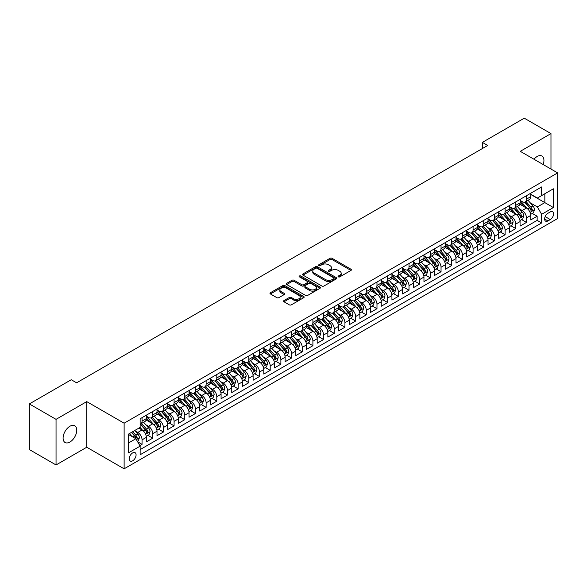 <?xml version="1.0" encoding="UTF-8"?>
<svg xmlns="http://www.w3.org/2000/svg" width="587" height="587" viewBox="0 0 587 587"><rect width="100%" height="100%" fill="white"/><g stroke="black" fill="none" stroke-linecap="round" stroke-linejoin="round"><path stroke-width="0.88" d="M338.354 276.859A1.035 0.602 0 0 0 339.822 276.859L350.953 270.431A1.482 0.858 0 0 0 351.393 269.822A1.482 0.858 0 0 0 350.953 269.22L332.088 258.324A1.482 0.858 0 0 0 329.989 258.324L318.858 264.752A1.035 0.602 0 0 0 318.55 265.177A1.035 0.602 0 0 0 318.858 265.603A1.035 0.602 0 0 0 320.326 265.603L321.764 264.766A4.74 2.737 0 0 1 328.471 264.766L330.048 265.676A4.74 2.737 0 0 1 331.435 267.613A4.74 2.737 0 0 1 330.048 269.55L328.603 270.38A1.035 0.602 0 0 0 328.302 270.805A1.035 0.602 0 0 0 328.603 271.231A1.035 0.602 0 0 0 330.07 271.231L331.516 270.394A4.74 2.737 0 0 1 338.222 270.394L339.792 271.304A4.74 2.737 0 0 1 341.179 273.241A4.74 2.737 0 0 1 339.792 275.178L338.354 276.007A1.035 0.602 0 0 0 338.046 276.433A1.035 0.602 0 0 0 338.354 276.859L338.354 276.007M69.926 442.026A9.663 5.577 120 0 0 76.244 433.514A9.663 5.577 120 0 0 74.762 425.766A9.663 5.577 120 0 0 69.926 426.25A9.663 5.577 120 0 0 63.616 434.762A9.663 5.577 120 0 0 65.091 442.51A9.663 5.577 120 0 0 69.926 442.026M543.166 164.536A9.663 5.577 120 0 0 541.926 156.054A9.663 5.577 120 0 0 537.098 156.531A9.663 5.577 120 0 0 533.957 159.216M132.662 460.802A4.835 2.788 120 0 0 135.817 456.547A4.835 2.788 120 0 0 135.076 452.672A4.835 2.788 120 0 0 132.662 452.907A4.835 2.788 120 0 0 129.507 457.17A4.835 2.788 120 0 0 130.248 461.044A4.835 2.788 120 0 0 132.662 460.802M283.983 300.566A1.482 0.858 0 0 0 283.543 301.168A1.482 0.858 0 0 0 283.983 301.777L289.274 304.829A1.482 0.858 0 0 0 291.372 304.829L303.736 297.69A1.482 0.858 0 0 0 304.169 297.081A1.482 0.858 0 0 0 303.736 296.479L284.871 285.583A1.482 0.858 0 0 0 282.773 285.583L270.409 292.73A1.482 0.858 0 0 0 269.976 293.331A1.482 0.858 0 0 0 270.409 293.94L276.8 297.631A1.482 0.858 0 0 0 278.898 297.631L284.189 294.571A1.482 0.858 0 0 0 284.622 293.97A1.482 0.858 0 0 0 284.189 293.361L281.019 291.534A3.962 2.289 0 0 1 279.86 289.912A3.962 2.289 0 0 1 282.303 287.799A3.962 2.289 0 0 1 286.625 288.29L299.047 295.466A3.962 2.289 0 0 1 300.206 297.081A3.962 2.289 0 0 1 297.763 299.201A3.962 2.289 0 0 1 293.441 298.702L291.372 297.506A1.482 0.858 0 0 0 289.274 297.506L283.983 300.566L283.983 301.777L289.274 298.739L289.274 297.506M86.744 401.618L56.044 419.345L29.35 403.929L29.35 449.554L56.044 464.963L86.744 447.235L124.121 468.815L124.121 423.198L86.744 401.618L86.744 447.235M550.973 169.041L550.973 133.594L520.28 151.321L557.65 172.901L124.121 423.198M550.973 133.594L524.279 118.185L482.367 142.384L482.367 148.548M29.35 403.929L71.262 379.73L76.604 382.812L487.709 145.466L482.367 142.384M321.867 286.008A1.482 0.858 0 0 0 323.965 286.008L336.336 278.869A1.482 0.858 0 0 0 336.769 278.267A1.482 0.858 0 0 0 336.336 277.658L317.464 266.769A1.482 0.858 0 0 0 315.373 266.769L303.002 273.909A1.482 0.858 0 0 0 302.569 274.511A1.482 0.858 0 0 0 303.002 275.12L321.867 286.008M299.803 277.079A1.035 0.602 0 0 1 300.852 277.225L320.018 288.29L307.669 295.422A1.482 0.858 0 0 1 305.57 295.422L286.705 284.526L286.705 283.316A1.482 0.858 0 0 0 286.273 283.925A1.482 0.858 0 0 0 286.705 284.526M286.705 283.316L291.996 280.263A1.482 0.858 0 0 1 294.094 280.263L301.747 284.68A1.482 0.858 0 0 0 303.839 284.68L307.353 282.648A1.482 0.858 0 0 0 307.786 282.046A1.482 0.858 0 0 0 307.353 281.437L299.385 276.844A1.035 0.602 0 0 1 299.084 276.418A1.035 0.602 0 0 1 299.722 275.868A1.035 0.602 0 0 1 300.852 275.993L320.032 287.065A1.482 0.858 0 0 1 320.473 287.674A1.482 0.858 0 0 1 320.032 288.276L320.032 287.065M139.845 445.621L142.054 444.344L137.629 441.784M135.105 430.895L137.784 432.443A6.039 3.485 60 0 1 142.054 439.839L146.332 437.374L146.332 441.879L152.737 438.173L147.88 435.371M145.781 424.731L148.467 426.279A6.039 3.485 60 0 1 152.737 433.676L157.008 431.21L157.008 435.708L163.413 432.01L158.556 429.207M156.465 418.568L159.143 420.116A6.039 3.485 60 0 1 163.413 427.512L167.684 425.047L167.684 429.545L174.09 425.846L169.232 423.044M167.141 412.397L169.819 413.945A6.039 3.485 60 0 1 174.09 421.349L178.36 418.883L178.36 423.381L184.773 419.683L179.908 416.873M177.817 406.233L180.495 407.782A6.039 3.485 60 0 1 184.773 415.178L189.043 412.712L189.043 417.218L195.449 413.519L190.592 410.709M188.493 400.07L191.179 401.618A6.039 3.485 60 0 1 195.449 409.014L199.719 406.549L199.719 411.054L206.125 407.349L201.268 404.546M199.176 393.906L201.855 395.455A6.039 3.485 60 0 1 206.125 402.851L210.395 400.385L210.395 404.883L216.801 401.185L211.944 398.382M209.852 387.743L212.531 389.291A6.039 3.485 60 0 1 216.801 396.687L221.079 394.222L221.079 398.72L227.485 395.022L222.627 392.219M220.529 381.572L223.214 383.12A6.039 3.485 60 0 1 227.485 390.524L231.755 388.058L231.755 392.556L238.161 388.858L233.303 386.055M231.212 375.409L233.89 376.957A6.039 3.485 60 0 1 238.161 384.353L242.431 381.888L242.431 386.393L248.837 382.695L243.979 379.884M241.888 369.245L244.566 370.793A6.039 3.485 60 0 1 248.837 378.189L253.107 375.724L253.107 380.229L259.52 376.524L254.655 373.721M252.564 363.082L255.242 364.63A6.039 3.485 60 0 1 259.52 372.026L263.79 369.561L263.79 374.058L270.196 370.36L265.339 367.557M263.24 356.918L265.926 358.466A6.039 3.485 60 0 1 270.196 365.862L274.467 363.397L274.467 367.895L280.872 364.197L276.015 361.394M273.924 350.747L276.602 352.295A6.039 3.485 60 0 1 280.872 359.699L285.143 357.234L285.143 361.731L291.548 358.033L286.691 355.23M284.6 344.584L287.278 346.132A6.039 3.485 60 0 1 291.548 353.528L295.826 351.063L295.826 355.568L302.232 351.87L297.374 349.06M295.276 338.42L297.961 339.968A6.039 3.485 60 0 1 302.232 347.365L306.502 344.899L306.502 349.404L312.908 345.699L308.05 342.896M305.952 332.257L308.637 333.805A6.039 3.485 60 0 1 312.908 341.201L317.178 338.736L317.178 343.234L323.584 339.535L318.726 336.733M316.635 326.093L319.313 327.641A6.039 3.485 60 0 1 323.584 335.038L327.854 332.572L327.854 337.07L334.267 333.372L329.402 330.569M327.311 319.922L329.989 321.471A6.039 3.485 60 0 1 334.267 328.874L338.538 326.409L338.538 330.907L344.943 327.208L340.086 324.406M337.987 313.759L340.673 315.307A6.039 3.485 60 0 1 344.943 322.703L349.214 320.238L349.214 324.743L355.619 321.045L350.762 318.235M348.671 307.595L351.349 309.144A6.039 3.485 60 0 1 355.619 316.54L359.89 314.074L359.89 318.58L366.295 314.874L361.438 312.071M359.347 301.432L362.025 302.98A6.039 3.485 60 0 1 366.295 310.376L370.566 307.911L370.566 312.409L376.979 308.711L372.114 305.908M370.023 295.268L372.708 296.817A6.039 3.485 60 0 1 376.979 304.213L381.249 301.747L381.249 306.245L387.655 302.547L382.797 299.744M380.699 289.098L383.384 290.646A6.039 3.485 60 0 1 387.655 298.049L391.925 295.584L391.925 300.082L398.331 296.384L393.473 293.581M391.382 282.934L394.06 284.482A6.039 3.485 60 0 1 398.331 291.878L402.601 289.413L402.601 293.918L409.007 290.22L404.149 287.41M402.058 276.77L404.737 278.319A6.039 3.485 60 0 1 409.007 285.715L413.285 283.25L413.285 287.755L419.69 284.049L414.833 281.246M412.734 270.607L415.42 272.155A6.039 3.485 60 0 1 419.69 279.551L423.961 277.086L423.961 281.584L430.366 277.886L425.509 275.083M423.418 264.443L426.096 265.992A6.039 3.485 60 0 1 430.366 273.388L434.637 270.923L434.637 275.42L441.042 271.722L436.185 268.919M434.094 258.273L436.772 259.821A6.039 3.485 60 0 1 441.042 267.224L445.313 264.759L445.313 269.257L451.726 265.559L446.861 262.756M444.77 252.109L447.455 253.657A6.039 3.485 60 0 1 451.726 261.054L455.996 258.588L455.996 263.093L462.402 259.395L457.544 256.585M455.446 245.946L458.131 247.494A6.039 3.485 60 0 1 462.402 254.89L466.672 252.425L466.672 256.93L473.078 253.224L468.221 250.422M466.129 239.782L468.808 241.33A6.039 3.485 60 0 1 473.078 248.727L477.348 246.261L477.348 250.759L483.754 247.061L478.897 244.258M476.805 233.619L479.484 235.167A6.039 3.485 60 0 1 483.754 242.563L488.032 240.098L488.032 244.596L494.437 240.897L489.58 238.095M487.481 227.448L490.167 228.996A6.039 3.485 60 0 1 494.437 236.4L498.708 233.934L498.708 238.432L505.113 234.734L500.256 231.931M498.165 221.284L500.843 222.833A6.039 3.485 60 0 1 505.113 230.229L509.384 227.763L509.384 232.269L515.79 228.57L510.932 225.76M508.841 215.121L511.519 216.669A6.039 3.485 60 0 1 515.79 224.065L520.06 221.6L520.06 226.105L526.473 222.4L526.473 217.902A6.039 3.485 -120 0 0 522.195 210.506L519.517 208.957M521.608 219.597L526.473 222.4M146.332 437.374A6.039 3.485 -120 0 0 142.054 429.978L138.855 428.128M157.008 431.21A6.039 3.485 -120 0 0 152.737 423.814L146.134 419.998M167.684 425.047A6.039 3.485 -120 0 0 163.413 417.651L156.81 413.835M178.36 418.883A6.039 3.485 -120 0 0 174.09 411.48L167.486 407.672M189.043 412.712A6.039 3.485 -120 0 0 184.773 405.316L178.169 401.508M199.719 406.549A6.039 3.485 -120 0 0 195.449 399.153L188.845 395.337M210.395 400.385A6.039 3.485 -120 0 0 206.125 392.989L199.521 389.174M221.079 394.222A6.039 3.485 -120 0 0 216.801 386.826L210.197 383.01M231.755 388.058A6.039 3.485 -120 0 0 227.485 380.655L220.881 376.847M242.431 381.888A6.039 3.485 -120 0 0 238.161 374.491L231.557 370.683M253.107 375.724A6.039 3.485 -120 0 0 248.837 368.328L242.233 364.512M263.79 369.561A6.039 3.485 -120 0 0 259.52 362.164L252.916 358.349M274.467 363.397A6.039 3.485 -120 0 0 270.196 356.001L263.592 352.185M285.143 357.234A6.039 3.485 -120 0 0 280.872 349.83L274.268 346.022M295.826 351.063A6.039 3.485 -120 0 0 291.548 343.666L284.944 339.858M306.502 344.899A6.039 3.485 -120 0 0 302.232 337.503L295.628 333.687M317.178 338.736A6.039 3.485 -120 0 0 312.908 331.339L306.304 327.524M327.854 332.572A6.039 3.485 -120 0 0 323.584 325.176L316.98 321.36M338.538 326.409A6.039 3.485 -120 0 0 334.267 319.005L327.663 315.197M349.214 320.238A6.039 3.485 -120 0 0 344.943 312.842L338.339 309.033M359.89 314.074A6.039 3.485 -120 0 0 355.619 306.678L349.016 302.863M370.566 307.911A6.039 3.485 -120 0 0 366.295 300.515L359.692 296.699M381.249 301.747A6.039 3.485 -120 0 0 376.979 294.351L370.375 290.536M391.925 295.584A6.039 3.485 -120 0 0 387.655 288.18L381.051 284.372M402.601 289.413A6.039 3.485 -120 0 0 398.331 282.017L391.727 278.209M413.285 283.25A6.039 3.485 -120 0 0 409.007 275.853L402.411 272.038M423.961 277.086A6.039 3.485 -120 0 0 419.69 269.69L413.087 265.874M434.637 270.923A6.039 3.485 -120 0 0 430.366 263.526L423.763 259.711M445.313 264.759A6.039 3.485 -120 0 0 441.042 257.355L434.439 253.547M455.996 258.588A6.039 3.485 -120 0 0 451.726 251.192L445.122 247.384M466.672 252.425A6.039 3.485 -120 0 0 462.402 245.028L455.798 241.213M477.348 246.261A6.039 3.485 -120 0 0 473.078 238.865L466.474 235.049M488.032 240.098A6.039 3.485 -120 0 0 483.754 232.701L477.15 228.886M498.708 233.934A6.039 3.485 -120 0 0 494.437 226.531L487.834 222.722M509.384 227.763A6.039 3.485 -120 0 0 505.113 220.367L498.51 216.559M520.06 221.6A6.039 3.485 -120 0 0 515.79 214.204L509.186 210.388M550.283 211.922L547.935 213.279A4.681 2.7 120 0 0 544.875 217.403A4.681 2.7 120 0 0 545.594 221.152A4.681 2.7 120 0 0 547.935 220.925L550.283 219.567A4.681 2.7 120 0 0 553.343 215.444A4.681 2.7 120 0 0 552.624 211.687A4.681 2.7 120 0 0 550.283 211.922M124.121 468.815L557.65 218.518L557.65 172.901M128.392 443.046L135.861 438.731L140.139 446.127L140.139 454.764L541.632 222.957L541.632 214.328L537.362 206.932L530.193 202.794M140.139 446.127L128.392 452.907L128.392 434.167L140.139 427.387L140.139 418.758L541.632 186.952L541.632 195.588L553.38 188.801L553.38 207.549L541.632 214.328M146.332 416.168L148.467 417.401A6.039 3.485 60 0 0 151.483 417.702L155.753 415.236A6.039 3.485 -120 0 0 157.008 412.47L157.008 409.014M157.008 410.005L159.143 411.238A6.039 3.485 60 0 0 162.166 411.531L166.437 409.066A6.039 3.485 -120 0 0 167.684 406.307L167.684 402.851M167.684 403.834L169.819 405.067A6.039 3.485 60 0 0 172.842 405.368L177.113 402.902A6.039 3.485 -120 0 0 178.36 400.136L178.36 396.687M178.36 397.67L180.495 398.903A6.039 3.485 60 0 0 183.518 399.204L187.789 396.739A6.039 3.485 -120 0 0 189.043 393.972L189.043 390.524M189.043 391.507L191.179 392.74A6.039 3.485 60 0 0 194.194 393.041L198.465 390.575A6.039 3.485 -120 0 0 199.719 387.809L199.719 384.353M199.719 385.343L201.855 386.576A6.039 3.485 60 0 0 204.878 386.877L209.148 384.412A6.039 3.485 -120 0 0 210.395 381.645L210.395 378.189M210.395 379.18L212.531 380.413A6.039 3.485 60 0 0 215.554 380.706L219.824 378.241A6.039 3.485 -120 0 0 221.079 375.482L221.079 372.026M221.079 373.009L223.214 374.242A6.039 3.485 60 0 0 226.23 374.543L230.5 372.077A6.039 3.485 -120 0 0 231.755 369.311L231.755 365.862M231.755 366.846L233.89 368.078A6.039 3.485 60 0 0 236.913 368.379L241.184 365.914A6.039 3.485 -120 0 0 242.431 363.148L242.431 359.699M242.431 360.682L244.566 361.915A6.039 3.485 60 0 0 247.589 362.216L251.86 359.75A6.039 3.485 -120 0 0 253.107 356.984L253.107 353.528M253.107 354.519L255.242 355.751A6.039 3.485 60 0 0 258.265 356.052L262.536 353.587A6.039 3.485 -120 0 0 263.79 350.821L263.79 347.365M263.79 348.355L265.926 349.588A6.039 3.485 60 0 0 268.941 349.881L273.212 347.416A6.039 3.485 -120 0 0 274.467 344.657L274.467 341.201M274.467 342.184L276.602 343.417A6.039 3.485 60 0 0 279.625 343.718L283.895 341.252A6.039 3.485 -120 0 0 285.143 338.486L285.143 335.038M285.143 336.021L287.278 337.254A6.039 3.485 60 0 0 290.301 337.554L294.571 335.089A6.039 3.485 -120 0 0 295.826 332.323L295.826 328.874M295.826 329.857L297.961 331.09A6.039 3.485 60 0 0 300.977 331.391L305.247 328.925A6.039 3.485 -120 0 0 306.502 326.159L306.502 322.703M306.502 323.694L308.637 324.927A6.039 3.485 60 0 0 311.653 325.227L315.931 322.762A6.039 3.485 -120 0 0 317.178 319.996L317.178 316.54M317.178 317.53L319.313 318.763A6.039 3.485 60 0 0 322.336 319.057L326.607 316.591A6.039 3.485 -120 0 0 327.854 313.832L327.854 310.376M327.854 311.359L329.989 312.6A6.039 3.485 60 0 0 333.012 312.893L337.283 310.428A6.039 3.485 -120 0 0 338.538 307.661L338.538 304.213M338.538 305.196L340.673 306.429A6.039 3.485 60 0 0 343.688 306.73L347.959 304.264A6.039 3.485 -120 0 0 349.214 301.498L349.214 298.049M349.214 299.032L351.349 300.265A6.039 3.485 60 0 0 354.372 300.566L358.642 298.101A6.039 3.485 -120 0 0 359.89 295.334L359.89 291.878M359.89 292.869L362.025 294.102A6.039 3.485 60 0 0 365.048 294.403L369.318 291.937A6.039 3.485 -120 0 0 370.566 289.171L370.566 285.715M370.566 286.705L372.708 287.938A6.039 3.485 60 0 0 375.724 288.232L379.994 285.766A6.039 3.485 -120 0 0 381.249 283.007L381.249 279.551M381.249 280.535L383.384 281.775A6.039 3.485 60 0 0 386.4 282.068L390.678 279.603A6.039 3.485 -120 0 0 391.925 276.837L391.925 273.388M391.925 274.371L394.06 275.604A6.039 3.485 60 0 0 397.083 275.905L401.354 273.439A6.039 3.485 -120 0 0 402.601 270.673L402.601 267.224M402.601 268.208L404.737 269.44A6.039 3.485 60 0 0 407.76 269.741L412.03 267.276A6.039 3.485 -120 0 0 413.285 264.51L413.285 261.054M413.285 262.044L415.42 263.277A6.039 3.485 60 0 0 418.436 263.578L422.706 261.112A6.039 3.485 -120 0 0 423.961 258.346L423.961 254.89M423.961 255.881L426.096 257.113A6.039 3.485 60 0 0 429.119 257.407L433.389 254.941A6.039 3.485 -120 0 0 434.637 252.183L434.637 248.727M434.637 249.71L436.772 250.95A6.039 3.485 60 0 0 439.795 251.243L444.066 248.778A6.039 3.485 -120 0 0 445.313 246.012L445.313 242.563M445.313 243.546L447.455 244.779A6.039 3.485 60 0 0 450.471 245.08L454.742 242.614A6.039 3.485 -120 0 0 455.996 239.848L455.996 236.4M455.996 237.383L458.131 238.615A6.039 3.485 60 0 0 461.147 238.916L465.425 236.451A6.039 3.485 -120 0 0 466.672 233.685L466.672 230.229M466.672 231.219L468.808 232.452A6.039 3.485 60 0 0 471.831 232.753L476.101 230.287A6.039 3.485 -120 0 0 477.348 227.521L477.348 224.065M477.348 225.056L479.484 226.288A6.039 3.485 60 0 0 482.507 226.582L486.777 224.117A6.039 3.485 -120 0 0 488.032 221.358L488.032 217.902M488.032 218.885L490.167 220.125A6.039 3.485 60 0 0 493.183 220.418L497.453 217.953A6.039 3.485 -120 0 0 498.708 215.187L498.708 211.738M498.708 212.721L500.843 213.954A6.039 3.485 60 0 0 503.866 214.255L508.137 211.79A6.039 3.485 -120 0 0 509.384 209.023L509.384 205.575M509.384 206.558L511.519 207.791A6.039 3.485 60 0 0 514.542 208.092L518.813 205.626A6.039 3.485 -120 0 0 520.06 202.86L520.06 199.404M140.139 449.583L537.149 220.367L537.149 216.236L530.743 219.934L530.743 215.436A6.039 3.485 -120 0 0 526.473 208.04L519.869 204.225M520.06 200.394L522.195 201.627A6.039 3.485 -120 0 0 525.218 201.928A6.039 3.485 -120 0 0 526.473 199.162L526.473 195.706M525.218 201.928L529.489 199.463A6.039 3.485 -120 0 0 530.743 196.696L530.743 193.24M142.054 417.643L142.054 421.099A6.039 3.485 60 0 1 140.807 423.865A6.039 3.485 60 0 1 140.139 424.108M140.807 423.865L145.077 421.4A6.039 3.485 -120 0 0 146.332 418.634L146.332 415.178M152.737 411.48L152.737 414.936A6.039 3.485 60 0 1 151.483 417.702M163.413 405.316L163.413 408.772A6.039 3.485 60 0 1 162.166 411.531M174.09 399.153L174.09 402.601A6.039 3.485 60 0 1 172.842 405.368M184.773 392.989L184.773 396.438A6.039 3.485 60 0 1 183.518 399.204M195.449 386.818L195.449 390.274A6.039 3.485 60 0 1 194.194 393.041M206.125 380.655L206.125 384.111A6.039 3.485 60 0 1 204.878 386.877M216.801 374.491L216.801 377.947A6.039 3.485 60 0 1 215.554 380.706M227.485 368.328L227.485 371.776A6.039 3.485 60 0 1 226.23 374.543M238.161 362.164L238.161 365.613A6.039 3.485 60 0 1 236.913 368.379M248.837 355.993L248.837 359.449A6.039 3.485 60 0 1 247.589 362.216M259.52 349.83L259.52 353.286A6.039 3.485 60 0 1 258.265 356.052M270.196 343.666L270.196 347.122A6.039 3.485 60 0 1 268.941 349.881M280.872 337.503L280.872 340.952A6.039 3.485 60 0 1 279.625 343.718M291.548 331.339L291.548 334.788A6.039 3.485 60 0 1 290.301 337.554M302.232 325.169L302.232 328.625A6.039 3.485 60 0 1 300.977 331.391M312.908 319.005L312.908 322.461A6.039 3.485 60 0 1 311.653 325.227M323.584 312.842L323.584 316.298A6.039 3.485 60 0 1 322.336 319.057M334.267 306.678L334.267 310.127A6.039 3.485 60 0 1 333.012 312.893M344.943 300.515L344.943 303.963A6.039 3.485 60 0 1 343.688 306.73M355.619 294.344L355.619 297.8A6.039 3.485 60 0 1 354.372 300.566M366.295 288.18L366.295 291.636A6.039 3.485 60 0 1 365.048 294.403M376.979 282.017L376.979 285.473A6.039 3.485 60 0 1 375.724 288.232M387.655 275.853L387.655 279.302A6.039 3.485 60 0 1 386.4 282.068M398.331 269.69L398.331 273.138A6.039 3.485 60 0 1 397.083 275.905M409.007 263.519L409.007 266.975A6.039 3.485 60 0 1 407.76 269.741M419.69 257.355L419.69 260.811A6.039 3.485 60 0 1 418.436 263.578M430.366 251.192L430.366 254.648A6.039 3.485 60 0 1 429.119 257.407M441.042 245.028L441.042 248.477A6.039 3.485 60 0 1 439.795 251.243M451.726 238.865L451.726 242.314A6.039 3.485 60 0 1 450.471 245.08M462.402 232.701L462.402 236.15A6.039 3.485 60 0 1 461.147 238.916M473.078 226.531L473.078 229.987A6.039 3.485 60 0 1 471.831 232.753M483.754 220.367L483.754 223.823A6.039 3.485 60 0 1 482.507 226.582M494.437 214.204L494.437 217.652A6.039 3.485 60 0 1 493.183 220.418M505.113 208.04L505.113 211.489A6.039 3.485 60 0 1 503.866 214.255M515.79 201.877L515.79 205.325A6.039 3.485 60 0 1 514.542 208.092M515.79 224.065L515.79 228.57M505.113 230.229L505.113 234.734M494.437 236.4L494.437 240.897M483.754 242.563L483.754 247.061M473.078 248.727L473.078 253.224M462.402 254.89L462.402 259.395M451.726 261.054L451.726 265.559M441.042 267.224L441.042 271.722M430.366 273.388L430.366 277.886M419.69 279.551L419.69 284.049M409.007 285.715L409.007 290.22M398.331 291.878L398.331 296.384M387.655 298.049L387.655 302.547M376.979 304.213L376.979 308.711M366.295 310.376L366.295 314.874M355.619 316.54L355.619 321.045M344.943 322.703L344.943 327.208M334.267 328.874L334.267 333.372M323.584 335.038L323.584 339.535M312.908 341.201L312.908 345.699M302.232 347.365L302.232 351.87M291.548 353.528L291.548 358.033M280.872 359.699L280.872 364.197M270.196 365.862L270.196 370.36M259.52 372.026L259.52 376.524M248.837 378.189L248.837 382.695M238.161 384.353L238.161 388.858M227.485 390.524L227.485 395.022M216.801 396.687L216.801 401.185M206.125 402.851L206.125 407.349M195.449 409.014L195.449 413.519M184.773 415.178L184.773 419.683M174.09 421.349L174.09 425.846M163.413 427.512L163.413 432.01M152.737 433.676L152.737 438.173M142.054 439.839L142.054 444.344M135.861 438.731L128.392 434.417M537.362 206.932L544.839 202.61L544.839 193.732L553.38 188.801M530.743 194.473L553.38 207.549M530.743 194.231L537.362 198.054L541.632 195.588M56.044 419.345L56.044 464.963M532.292 213.433L537.149 216.236M537.149 220.367L541.632 222.957M338.765 277.005L339.792 276.411A4.74 2.737 0 0 0 341.179 274.474L341.179 273.241M331.435 267.613L331.435 268.846A4.74 2.737 0 0 1 330.048 270.783L329.021 271.377M350.953 269.22L350.953 270.431L332.088 259.557A1.482 0.858 0 0 0 329.989 259.557L319.269 265.75M336.314 278.884L317.464 268.002A1.482 0.858 0 0 0 315.373 268.002L303.024 275.127M333.717 278.686A1.035 0.602 0 0 0 334.018 278.267A1.035 0.602 0 0 0 333.717 277.842L317.156 268.281A1.035 0.602 0 0 0 315.689 268.281L314.162 269.154A4.74 2.737 0 0 0 312.776 271.091A4.74 2.737 0 0 0 314.162 273.028L325.484 279.566A4.74 2.737 0 0 0 332.191 279.566L333.717 278.686L333.717 279.918A1.035 0.602 0 0 0 334.018 279.5L334.018 278.267M312.776 271.091L312.776 272.324A4.74 2.737 0 0 0 314.162 274.261L314.162 273.028M333.717 279.918L332.191 280.799A4.74 2.737 0 0 1 325.484 280.799L314.162 274.261M286.727 284.541L291.996 281.496L291.996 280.263M307.786 282.046L307.786 283.279A1.482 0.858 0 0 1 307.353 283.881L303.839 285.913A1.482 0.858 0 0 1 301.747 285.913L294.094 281.496A1.482 0.858 0 0 0 291.996 281.496M309.687 289.259A3.962 2.289 0 0 0 314.008 289.758A3.962 2.289 0 0 0 316.452 287.645A3.962 2.289 0 0 0 315.292 286.023L310.919 283.499A1.482 0.858 0 0 0 308.821 283.499L305.306 285.524A1.482 0.858 0 0 0 304.873 286.133A1.482 0.858 0 0 0 305.306 286.735L309.687 289.259L309.687 290.492A3.962 2.289 0 0 0 314.008 290.991A3.962 2.289 0 0 0 316.452 288.877L316.452 287.645M304.873 286.133L304.873 287.366A1.482 0.858 0 0 0 305.306 287.968L305.306 286.735M309.687 290.492L305.306 287.968M300.206 297.081L300.206 298.313A3.962 2.289 0 0 1 297.763 300.434A3.962 2.289 0 0 1 293.441 299.935L291.372 298.739A1.482 0.858 0 0 0 289.274 298.739M279.86 289.912L279.86 291.145A3.962 2.289 0 0 0 281.019 292.766L281.019 291.534M284.167 294.586L281.019 292.766M303.714 297.697L284.871 286.816A1.482 0.858 0 0 0 282.773 286.816L270.424 293.948L270.409 292.73M530.648 214.38L533.414 212.787L534.478 209.706A3.999 2.311 -120 0 0 532.923 205.942L528.043 200.299M527.06 208.429L521.278 201.73A11.549 6.67 -120 0 0 520.06 200.46M523.89 206.551L520.654 202.801A9.59 5.54 -120 0 0 520.06 202.155M524.675 202.141L529.606 207.857A3.999 2.311 60 0 1 531.037 210.616C531.639 211.415 532.064 211.173 532.321 209.875A3.999 2.311 -120 0 0 530.89 207.116L526.011 201.466M524.961 202.053L530.266 208.187A2.04 1.174 60 0 1 530.78 208.987L532.321 209.875M531.037 210.616L531.33 211.085M519.972 220.543L522.731 218.951L523.802 215.869A3.999 2.311 -120 0 0 522.239 212.112L517.36 206.463M516.384 214.593L510.602 207.893A11.549 6.67 -120 0 0 509.384 206.624M513.214 212.714L509.978 208.965A9.59 5.54 -120 0 0 509.384 208.326M513.999 208.304L518.93 214.02A3.999 2.311 60 0 1 520.361 216.779C520.962 217.586 521.388 217.337 521.638 216.038A3.999 2.311 -120 0 0 520.214 213.279L515.335 207.629M514.285 208.216L519.59 214.35A2.04 1.174 60 0 1 520.104 215.15L521.638 216.038M520.361 216.779L520.647 217.256M509.296 226.707L512.055 225.115L513.119 222.033A3.999 2.311 -120 0 0 511.563 218.276L506.684 212.626M505.708 220.756L499.919 214.057A11.549 6.67 -120 0 0 498.708 212.787M502.531 218.878L499.295 215.136A9.59 5.54 -120 0 0 498.708 214.49M503.316 214.475L508.254 220.184A3.999 2.311 60 0 1 509.677 222.943C510.279 223.75 510.712 223.5 510.961 222.202A3.999 2.311 -120 0 0 509.538 219.45L504.659 213.8M503.609 214.38L508.914 220.521A2.04 1.174 60 0 1 509.428 221.314L510.961 222.202M509.677 222.943L509.971 223.42M498.62 232.87L501.379 231.278L502.443 228.196A3.999 2.311 -120 0 0 500.887 224.439L496.008 218.79M495.032 226.927L489.242 220.228A11.549 6.67 -120 0 0 488.032 218.951M491.855 225.041L488.619 221.299A9.59 5.54 -120 0 0 488.032 220.653M492.64 220.639L497.578 226.355A3.999 2.311 60 0 1 499.001 229.106C499.603 229.913 500.029 229.664 500.285 228.365A3.999 2.311 -120 0 0 498.855 225.613L493.975 219.964M492.933 220.543L498.231 226.685A2.04 1.174 60 0 1 498.745 227.485L500.285 228.365M499.001 229.106L499.295 229.583M487.936 239.041L490.695 237.449L491.767 234.36A3.999 2.311 -120 0 0 490.204 230.603L485.332 224.953M484.348 233.09L478.566 226.391A11.549 6.67 -120 0 0 477.348 225.122M481.179 231.212L477.943 227.463A9.59 5.54 -120 0 0 477.348 226.817M481.964 226.802L486.894 232.518A3.999 2.311 60 0 1 488.325 235.27C488.927 236.077 489.353 235.835 489.602 234.536A3.999 2.311 -120 0 0 488.179 231.777L483.299 226.127M482.25 226.707L487.555 232.848A2.04 1.174 60 0 1 488.068 233.648L489.602 234.536M488.325 235.27L488.611 235.747M477.26 245.205L480.019 243.612L481.091 240.531A3.999 2.311 -120 0 0 479.528 236.766L474.648 231.124M473.672 239.254L467.883 232.555A11.549 6.67 -120 0 0 466.672 231.285M470.503 237.375L467.267 233.626A9.59 5.54 -120 0 0 466.672 232.98M471.288 232.966L476.218 238.682A3.999 2.311 60 0 1 477.649 241.44C478.244 242.24 478.676 241.998 478.926 240.699A3.999 2.311 -120 0 0 477.502 237.94L472.623 232.291M471.574 232.878L476.879 239.012A2.04 1.174 60 0 1 477.392 239.812L478.926 240.699M477.649 241.44L477.935 241.91M466.584 251.368L469.343 249.776L470.407 246.694A3.999 2.311 -120 0 0 468.852 242.937L463.972 237.287M462.996 245.417L457.207 238.718A11.549 6.67 -120 0 0 455.996 237.449M459.819 243.539L456.583 239.79A9.59 5.54 -120 0 0 455.996 239.151M460.604 239.129L465.542 244.845A3.999 2.311 60 0 1 466.966 247.604C467.568 248.411 467.993 248.162 468.25 246.863A3.999 2.311 -120 0 0 466.819 244.104L461.94 238.454M460.898 239.041L466.195 245.175A2.04 1.174 60 0 1 466.709 245.975L468.25 246.863M466.966 247.604L467.259 248.081M455.901 257.532L458.667 255.939L459.731 252.858A3.999 2.311 -120 0 0 458.176 249.101L453.296 243.451M452.313 251.581L446.531 244.882A11.549 6.67 -120 0 0 445.313 243.612M449.143 249.702L445.907 245.96A9.59 5.54 -120 0 0 445.313 245.315M449.928 245.3L454.859 251.009A3.999 2.311 60 0 1 456.29 253.767C456.891 254.575 457.317 254.325 457.574 253.026A3.999 2.311 -120 0 0 456.143 250.275L451.264 244.625M450.222 245.205L455.519 251.346A2.04 1.174 60 0 1 456.033 252.139L457.574 253.026M456.29 253.767L456.583 254.244M445.225 263.695L447.984 262.103L449.055 259.021A3.999 2.311 -120 0 0 447.492 255.264L442.613 249.614M441.637 257.752L435.855 251.053A11.549 6.67 -120 0 0 434.637 249.776M438.467 255.866L435.231 252.124A9.59 5.54 -120 0 0 434.637 251.478M439.252 251.463L444.183 257.179A3.999 2.311 60 0 1 445.614 259.931C446.215 260.738 446.641 260.489 446.89 259.19A3.999 2.311 -120 0 0 445.467 256.438L440.588 250.788M439.538 251.368L444.843 257.51A2.04 1.174 60 0 1 445.357 258.309L446.89 259.19M445.614 259.931L445.9 260.408M434.549 269.866L437.308 268.274L438.372 265.185A3.999 2.311 -120 0 0 436.816 261.428L431.937 255.778M430.961 263.915L425.171 257.216A11.549 6.67 -120 0 0 423.961 255.947M427.784 262.037L424.548 258.287A9.59 5.54 -120 0 0 423.961 257.642M428.569 257.627L433.507 263.343A3.999 2.311 60 0 1 434.93 266.094C435.532 266.902 435.965 266.659 436.214 265.361A3.999 2.311 -120 0 0 434.791 262.602L429.911 256.952M428.862 257.532L434.167 263.673A2.04 1.174 60 0 1 434.681 264.473L436.214 265.361M434.93 266.094L435.224 266.571M423.873 276.029L426.632 274.437L427.696 271.355A3.999 2.311 -120 0 0 426.14 267.591L421.261 261.949M420.285 270.079L414.495 263.38A11.549 6.67 -120 0 0 413.285 262.11M417.108 268.2L413.872 264.451A9.59 5.54 -120 0 0 413.285 263.805M417.893 263.79L422.831 269.506A3.999 2.311 60 0 1 424.254 272.265C424.856 273.065 425.282 272.823 425.538 271.524A3.999 2.311 -120 0 0 424.108 268.765L419.228 263.115M418.186 263.702L423.484 269.837A2.04 1.174 60 0 1 423.997 270.636L425.538 271.524M424.254 272.265L424.548 272.735M413.189 282.193L415.948 280.601L417.019 277.519A3.999 2.311 -120 0 0 415.464 273.762L410.584 268.112M409.601 276.242L403.819 269.543A11.549 6.67 -120 0 0 402.601 268.274M406.431 274.364L403.196 270.614A9.59 5.54 -120 0 0 402.601 269.969M407.217 269.954L412.147 275.67A3.999 2.311 60 0 1 413.578 278.429C414.18 279.236 414.605 278.986 414.855 277.688A3.999 2.311 -120 0 0 413.431 274.929L408.552 269.279M407.503 269.866L412.808 276A2.04 1.174 60 0 1 413.321 276.8L414.855 277.688M413.578 278.429L413.872 278.906M402.513 288.356L405.272 286.764L406.343 283.682A3.999 2.311 -120 0 0 404.781 279.926L399.901 274.276M398.925 282.406L393.143 275.707A11.549 6.67 -120 0 0 391.925 274.437M395.755 280.527L392.52 276.778A9.59 5.54 -120 0 0 391.925 276.139M396.541 276.125L401.471 281.833A3.999 2.311 60 0 1 402.902 284.592C403.504 285.399 403.929 285.15 404.179 283.851A3.999 2.311 -120 0 0 402.755 281.1L397.876 275.45M396.827 276.029L402.132 282.171A2.04 1.174 60 0 1 402.645 282.963L404.179 283.851M402.902 284.592L403.188 285.069M391.837 294.52L394.596 292.928L395.66 289.846A3.999 2.311 -120 0 0 394.104 286.089L389.225 280.439M388.249 288.577L382.46 281.877A11.549 6.67 -120 0 0 381.249 280.601M385.072 286.691L381.836 282.949A9.59 5.54 -120 0 0 381.249 282.303M385.857 282.288L390.795 288.004A3.999 2.311 60 0 1 392.219 290.756C392.82 291.563 393.246 291.313 393.503 290.015A3.999 2.311 -120 0 0 392.072 287.263L387.2 281.613M386.151 282.193L391.448 288.334A2.04 1.174 60 0 1 391.962 289.134L393.503 290.015M392.219 290.756L392.512 291.233M381.161 300.691L383.92 299.099L384.984 296.009A3.999 2.311 -120 0 0 383.428 292.253L378.549 286.603M377.573 294.74L371.784 288.041A11.549 6.67 -120 0 0 370.566 286.772M374.396 292.862L371.16 289.112A9.59 5.54 -120 0 0 370.566 288.466M375.181 288.452L380.119 294.168A3.999 2.311 60 0 1 381.543 296.919C382.144 297.726 382.57 297.484 382.827 296.186A3.999 2.311 -120 0 0 381.396 293.427L376.516 287.777M375.475 288.356L380.772 294.498A2.04 1.174 60 0 1 381.286 295.298L382.827 296.186M381.543 296.919L381.836 297.396M370.478 306.854L373.237 305.262L374.308 302.18A3.999 2.311 -120 0 0 372.745 298.416L367.866 292.774M366.89 300.904L361.108 294.204A11.549 6.67 -120 0 0 359.89 292.935M363.72 299.025L360.484 295.276A9.59 5.54 -120 0 0 359.89 294.63M364.505 294.615L369.436 300.331A3.999 2.311 60 0 1 370.867 303.09C371.468 303.89 371.894 303.648 372.143 302.349A3.999 2.311 -120 0 0 370.72 299.59L365.84 293.94M364.791 294.527L370.096 300.661A2.04 1.174 60 0 1 370.61 301.461L372.143 302.349M370.867 303.09L371.153 303.56M359.802 313.018L362.561 311.426L363.624 308.344A3.999 2.311 -120 0 0 362.069 304.587L357.19 298.937M356.214 307.067L350.424 300.368A11.549 6.67 -120 0 0 349.214 299.099M353.044 305.189L349.801 301.439A9.59 5.54 -120 0 0 349.214 300.793M353.822 300.779L358.76 306.495A3.999 2.311 60 0 1 360.183 309.254C360.785 310.061 361.218 309.811 361.467 308.513A3.999 2.311 -120 0 0 360.044 305.754L355.164 300.104M354.115 300.691L359.42 306.825A2.04 1.174 60 0 1 359.934 307.625L361.467 308.513M360.183 309.254L360.477 309.723M349.126 319.181L351.884 317.589L352.948 314.507A3.999 2.311 -120 0 0 351.393 310.75L346.513 305.101M345.538 313.231L339.748 306.531A11.549 6.67 -120 0 0 338.538 305.262M342.36 311.352L339.125 307.603A9.59 5.54 -120 0 0 338.538 306.964M343.146 306.95L348.084 312.658A3.999 2.311 60 0 1 349.507 315.417C350.109 316.224 350.534 315.975 350.791 314.676A3.999 2.311 -120 0 0 349.36 311.924L344.481 306.275M343.439 306.854L348.737 312.996A2.04 1.174 60 0 1 349.25 313.788L350.791 314.676M349.507 315.417L349.801 315.894M338.442 325.345L341.201 323.753L342.272 320.671A3.999 2.311 -120 0 0 340.717 316.914L335.837 311.264M334.854 319.401L329.072 312.702A11.549 6.67 -120 0 0 327.854 311.426M331.684 317.516L328.449 313.774A9.59 5.54 -120 0 0 327.854 313.128M332.469 313.113L337.4 318.829A3.999 2.311 60 0 1 338.831 321.581C339.433 322.388 339.858 322.138 340.108 320.84A3.999 2.311 -120 0 0 338.684 318.088L333.805 312.438M332.756 313.018L338.061 319.159A2.04 1.174 60 0 1 338.574 319.959L340.108 320.84M338.831 321.581L339.125 322.058M327.766 331.516L330.525 329.916L331.596 326.834A3.999 2.311 -120 0 0 330.033 323.077L325.154 317.428M324.178 325.565L318.396 318.866A11.549 6.67 -120 0 0 317.178 317.596M321.008 323.686L317.772 319.937A9.59 5.54 -120 0 0 317.178 319.291M321.793 319.277L326.724 324.993A3.999 2.311 60 0 1 328.155 327.744C328.757 328.551 329.182 328.302 329.432 327.01A3.999 2.311 -120 0 0 328.008 324.251L323.129 318.602M322.08 319.181L327.385 325.323A2.04 1.174 60 0 1 327.898 326.123L329.432 327.01M328.155 327.744L328.441 328.221M317.09 337.679L319.849 336.087L320.913 333.005A3.999 2.311 -120 0 0 319.357 329.241L314.478 323.598M313.502 331.728L307.713 325.029A11.549 6.67 -120 0 0 306.502 323.76M310.325 329.85L307.089 326.101A9.59 5.54 -120 0 0 306.502 325.455M311.11 325.44L316.048 331.156A3.999 2.311 60 0 1 317.472 333.915C318.073 334.715 318.499 334.473 318.756 333.174A3.999 2.311 -120 0 0 317.325 330.415L312.453 324.765M311.404 325.352L316.709 331.486A2.04 1.174 60 0 1 317.222 332.286L318.756 333.174M317.472 333.915L317.765 334.385M306.414 343.843L309.173 342.25L310.237 339.169A3.999 2.311 -120 0 0 308.681 335.412L303.802 329.762M302.826 337.892L297.037 331.193A11.549 6.67 -120 0 0 295.826 329.923M299.649 336.013L296.413 332.264A9.59 5.54 -120 0 0 295.826 331.618M300.434 331.604L305.372 337.32A3.999 2.311 60 0 1 306.796 340.078C307.397 340.886 307.823 340.636 308.08 339.337A3.999 2.311 -120 0 0 306.649 336.578L301.769 330.929M300.727 331.516L306.025 337.65A2.04 1.174 60 0 1 306.539 338.45L308.08 339.337M306.796 340.078L307.089 340.548M295.731 350.006L298.49 348.414L299.561 345.332A3.999 2.311 -120 0 0 297.998 341.575L293.126 335.925M292.143 344.055L286.361 337.356A11.549 6.67 -120 0 0 285.143 336.087M288.973 342.177L285.737 338.428A9.59 5.54 -120 0 0 285.143 337.789M289.758 337.774L294.689 343.483A3.999 2.311 60 0 1 296.119 346.242C296.721 347.049 297.147 346.8 297.396 345.501A3.999 2.311 -120 0 0 295.973 342.749L291.093 337.099M290.044 337.679L295.349 343.821A2.04 1.174 60 0 1 295.863 344.613L297.396 345.501M296.119 346.242L296.406 346.719M285.055 356.17L287.813 354.577L288.885 351.496A3.999 2.311 -120 0 0 287.322 347.739L282.442 342.089M281.466 350.226L275.677 343.527A11.549 6.67 -120 0 0 274.467 342.25M278.297 348.34L275.054 344.598A9.59 5.54 -120 0 0 274.467 343.953M279.074 343.938L284.013 349.654A3.999 2.311 60 0 1 285.436 352.405C286.038 353.213 286.471 352.963 286.72 351.664A3.999 2.311 -120 0 0 285.297 348.913L280.417 343.263M279.368 343.843L284.673 349.984A2.04 1.174 60 0 1 285.187 350.784L286.72 351.664M285.436 352.405L285.73 352.882M274.378 362.34L277.137 360.741L278.201 357.659A3.999 2.311 -120 0 0 276.646 353.902L271.766 348.252M270.79 356.39L265.001 349.691A11.549 6.67 -120 0 0 263.79 348.421M267.613 354.511L264.377 350.762A9.59 5.54 -120 0 0 263.79 350.116M268.398 350.101L273.337 355.817A3.999 2.311 60 0 1 274.76 358.569C275.362 359.376 275.787 359.127 276.044 357.835A3.999 2.311 -120 0 0 274.613 355.076L269.734 349.426M268.692 350.006L273.99 356.148A2.04 1.174 60 0 1 274.503 356.947L276.044 357.835M274.76 358.569L275.054 359.046M263.695 368.504L266.461 366.912L267.525 363.83A3.999 2.311 -120 0 0 265.97 360.066L261.09 354.423M260.107 362.553L254.325 355.854A11.549 6.67 -120 0 0 253.107 354.585M256.937 360.675L253.701 356.925A9.59 5.54 -120 0 0 253.107 356.28M257.722 356.265L262.653 361.981A3.999 2.311 60 0 1 264.084 364.74C264.686 365.54 265.111 365.297 265.368 363.999A3.999 2.311 -120 0 0 263.937 361.24L259.058 355.59M258.009 356.177L263.314 362.311A2.04 1.174 60 0 1 263.827 363.111L265.368 363.999M264.084 364.74L264.377 365.209M253.019 374.667L255.778 373.075L256.849 369.993A3.999 2.311 -120 0 0 255.286 366.237L250.407 360.587M249.431 368.717L243.649 362.018A11.549 6.67 -120 0 0 242.431 360.748M246.261 366.838L243.025 363.089A9.59 5.54 -120 0 0 242.431 362.443M247.046 362.428L251.977 368.144A3.999 2.311 60 0 1 253.408 370.903C254.01 371.703 254.435 371.461 254.685 370.162A3.999 2.311 -120 0 0 253.261 367.403L248.382 361.753M247.332 362.34L252.637 368.475A2.04 1.174 60 0 1 253.151 369.274L254.685 370.162M253.408 370.903L253.694 371.373M242.343 380.831L245.102 379.239L246.166 376.157A3.999 2.311 -120 0 0 244.61 372.4L239.731 366.75M238.755 374.88L232.966 368.181A11.549 6.67 -120 0 0 231.755 366.912M235.578 373.002L232.342 369.252A9.59 5.54 -120 0 0 231.755 368.614M236.363 368.599L241.301 374.308A3.999 2.311 60 0 1 242.725 377.067C243.326 377.874 243.759 377.624 244.009 376.326A3.999 2.311 -120 0 0 242.585 373.567L237.706 367.924M236.656 368.504L241.961 374.645A2.04 1.174 60 0 1 242.475 375.438L244.009 376.326M242.725 377.067L243.018 377.544M231.667 386.994L234.426 385.402L235.49 382.32A3.999 2.311 -120 0 0 233.934 378.564L229.055 372.914M228.079 381.051L222.29 374.352A11.549 6.67 -120 0 0 221.079 373.075M224.902 379.165L221.666 375.423A9.59 5.54 -120 0 0 221.079 374.777M225.687 374.763L230.625 380.479A3.999 2.311 60 0 1 232.048 383.23C232.65 384.037 233.076 383.788 233.333 382.489A3.999 2.311 -120 0 0 231.902 379.738L227.022 374.088M225.98 374.667L231.278 380.809A2.04 1.174 60 0 1 231.792 381.601L233.333 382.489M232.048 383.23L232.342 383.707M220.983 393.165L223.742 391.566L224.814 388.484A3.999 2.311 -120 0 0 223.251 384.727L218.379 379.077M217.395 387.215L211.613 380.515A11.549 6.67 -120 0 0 210.395 379.246M214.226 385.336L210.99 381.587A9.59 5.54 -120 0 0 210.395 380.941M215.011 380.926L219.942 386.642A3.999 2.311 60 0 1 221.372 389.394C221.974 390.201 222.4 389.951 222.649 388.66A3.999 2.311 -120 0 0 221.226 385.901L216.346 380.251M215.297 380.831L220.602 386.972A2.04 1.174 60 0 1 221.116 387.772L222.649 388.66M221.372 389.394L221.659 389.871M210.307 399.329L213.066 397.737L214.138 394.655A3.999 2.311 -120 0 0 212.575 390.891L207.695 385.248M206.719 393.378L200.93 386.679A11.549 6.67 -120 0 0 199.719 385.41M203.55 391.5L200.314 387.75A9.59 5.54 -120 0 0 199.719 387.104M204.335 387.09L209.266 392.806A3.999 2.311 60 0 1 210.689 395.565C211.291 396.364 211.724 396.122 211.973 394.824A3.999 2.311 -120 0 0 210.55 392.065L205.67 386.415M204.621 387.002L209.926 393.136A2.04 1.174 60 0 1 210.44 393.936L211.973 394.824M210.689 395.565L210.982 396.034M199.631 405.492L202.39 403.9L203.454 400.818A3.999 2.311 -120 0 0 201.899 397.061L197.019 391.412M196.043 399.542L190.254 392.842A11.549 6.67 -120 0 0 189.043 391.573M192.866 397.663L189.63 393.914A9.59 5.54 -120 0 0 189.043 393.268M193.651 393.253L198.589 398.969A3.999 2.311 60 0 1 200.013 401.728C200.615 402.528 201.04 402.286 201.297 400.987A3.999 2.311 -120 0 0 199.866 398.228L194.987 392.578M193.945 393.165L199.242 399.299A2.04 1.174 60 0 1 199.756 400.099L201.297 400.987M200.013 401.728L200.306 402.198M188.948 411.656L191.714 410.064L192.778 406.982A3.999 2.311 -120 0 0 191.223 403.225L186.343 397.575M185.36 405.705L179.578 399.006A11.549 6.67 -120 0 0 178.36 397.737M182.19 403.827L178.954 400.077A9.59 5.54 -120 0 0 178.36 399.439M182.975 399.424L187.906 405.133A3.999 2.311 60 0 1 189.337 407.892C189.939 408.699 190.364 408.449 190.621 407.151A3.999 2.311 -120 0 0 189.19 404.392L184.311 398.749M183.261 399.329L188.566 405.47A2.04 1.174 60 0 1 189.08 406.263L190.621 407.151M189.337 407.892L189.63 408.369M178.272 417.819L181.031 416.227L182.102 413.145A3.999 2.311 -120 0 0 180.539 409.388L175.66 403.739M174.684 411.876L168.902 405.177A11.549 6.67 -120 0 0 167.684 403.9M171.514 409.99L168.278 406.248A9.59 5.54 -120 0 0 167.684 405.602M172.299 405.588L177.23 411.304A3.999 2.311 60 0 1 178.661 414.055C179.262 414.862 179.688 414.613 179.938 413.314A3.999 2.311 -120 0 0 178.514 410.562L173.635 404.913M172.585 405.492L177.89 411.634A2.04 1.174 60 0 1 178.404 412.426L179.938 413.314M178.661 414.055L178.947 414.532M167.596 423.99L170.355 422.391L171.419 419.309A3.999 2.311 -120 0 0 169.863 415.552L164.984 409.902M164.008 418.039L158.219 411.34A11.549 6.67 -120 0 0 157.008 410.071M160.831 416.161L157.595 412.412A9.59 5.54 -120 0 0 157.008 411.766M161.616 411.751L166.554 417.467A3.999 2.311 60 0 1 167.977 420.219C168.579 421.026 169.012 420.776 169.261 419.485A3.999 2.311 -120 0 0 167.838 416.726L162.959 411.076M161.909 411.656L167.214 417.797A2.04 1.174 60 0 1 167.728 418.597L169.261 419.485M167.977 420.219L168.271 420.696M156.92 430.154L159.679 428.561L160.743 425.48A3.999 2.311 -120 0 0 159.187 421.715L154.308 416.073M153.332 424.203L147.542 417.504A11.549 6.67 -120 0 0 146.332 416.234M150.155 422.324L146.919 418.575A9.59 5.54 -120 0 0 146.332 417.929M150.94 417.915L155.878 423.631A3.999 2.311 60 0 1 157.301 426.389C157.903 427.189 158.329 426.947 158.585 425.648A3.999 2.311 -120 0 0 157.155 422.889L152.275 417.24M151.233 417.827L156.531 423.961A2.04 1.174 60 0 1 157.045 424.761L158.585 425.648M157.301 426.389L157.595 426.859M146.236 436.317L148.995 434.725L150.067 431.643A3.999 2.311 -120 0 0 148.511 427.886L143.632 422.236M142.648 430.366L140.095 427.409M139.479 428.488L139.06 428.004M140.264 424.078L145.194 429.794A3.999 2.311 60 0 1 146.625 432.553C147.227 433.353 147.653 433.111 147.902 431.812A3.999 2.311 -120 0 0 146.479 429.053L141.599 423.403M140.55 423.99L145.855 430.124A2.04 1.174 60 0 1 146.368 430.924L147.902 431.812M146.625 432.553L146.911 433.023M137.409 441.409L138.319 440.888L139.39 437.807A3.999 2.311 -120 0 0 137.828 434.05L134.761 430.491M131.892 436.434L129.419 433.573M128.802 434.651L128.392 434.175M131.444 432.406L134.518 435.958A3.999 2.311 60 0 1 135.949 438.716C136.544 439.524 136.976 439.274 137.226 437.975A3.999 2.311 -120 0 0 135.802 435.216L132.728 431.665M131.693 432.259L135.179 436.295A2.04 1.174 60 0 1 135.692 437.088L137.226 437.975M135.949 438.716L136.235 439.193M137.784 432.443L142.054 429.978M148.467 426.279L152.737 423.814M159.143 420.116L163.413 417.651M169.819 413.945L174.09 411.48M180.495 407.782L184.773 405.316M191.179 401.618L195.449 399.153M201.855 395.455L206.125 392.989M212.531 389.291L216.801 386.826M223.214 383.12L227.485 380.655M233.89 376.957L238.161 374.491M244.566 370.793L248.837 368.328M255.242 364.63L259.52 362.164M265.926 358.466L270.196 356.001M276.602 352.295L280.872 349.83M287.278 346.132L291.548 343.666M297.961 339.968L302.232 337.503M308.637 333.805L312.908 331.339M319.313 327.641L323.584 325.176M329.989 321.471L334.267 319.005M340.673 315.307L344.943 312.842M351.349 309.144L355.619 306.678M362.025 302.98L366.295 300.515M372.708 296.817L376.979 294.351M383.384 290.646L387.655 288.18M394.06 284.482L398.331 282.017M404.737 278.319L409.007 275.853M415.42 272.155L419.69 269.69M426.096 265.992L430.366 263.526M436.772 259.821L441.042 257.355M447.455 253.657L451.726 251.192M458.131 247.494L462.402 245.028M468.808 241.33L473.078 238.865M479.484 235.167L483.754 232.701M490.167 228.996L494.437 226.531M500.843 222.833L505.113 220.367M511.519 216.669L515.79 214.204M522.195 210.506L526.473 208.04M526.473 199.162L530.743 196.696M142.054 421.099L146.332 418.634M152.737 414.936L157.008 412.47M163.413 408.772L167.684 406.307M174.09 402.601L178.36 400.136M184.773 396.438L189.043 393.972M195.449 390.274L199.719 387.809M206.125 384.111L210.395 381.645M216.801 377.947L221.079 375.482M227.485 371.776L231.755 369.311M238.161 365.613L242.431 363.148M248.837 359.449L253.107 356.984M259.52 353.286L263.79 350.821M270.196 347.122L274.467 344.657M280.872 340.952L285.143 338.486M291.548 334.788L295.826 332.323M302.232 328.625L306.502 326.159M312.908 322.461L317.178 319.996M323.584 316.298L327.854 313.832M334.267 310.127L338.538 307.661M344.943 303.963L349.214 301.498M355.619 297.8L359.89 295.334M366.295 291.636L370.566 289.171M376.979 285.473L381.249 283.007M387.655 279.302L391.925 276.837M398.331 273.138L402.601 270.673M409.007 266.975L413.285 264.51M419.69 260.811L423.961 258.346M430.366 254.648L434.637 252.183M441.042 248.477L445.313 246.012M451.726 242.314L455.996 239.848M462.402 236.15L466.672 233.685M473.078 229.987L477.348 227.521M483.754 223.823L488.032 221.358M494.437 217.652L498.708 215.187M505.113 211.489L509.384 209.023M515.79 205.325L520.06 202.86M526.473 217.902L530.743 215.436M545.162 216.61L550.283 219.567M544.626 219.01L547.935 220.925M339.792 276.411L339.792 275.178M328.603 271.231L328.603 270.38M330.048 270.783L330.048 269.55M318.858 265.603L318.858 264.752M329.989 259.557L329.989 258.324M332.088 259.557L332.088 258.324M303.002 275.12L303.002 273.909M315.373 268.002L315.373 266.769M317.464 268.002L317.464 266.769M336.336 278.869L336.336 277.658M325.484 280.799L325.484 279.566M332.191 280.799L332.191 279.566M294.094 281.496L294.094 280.263M301.747 285.913L301.747 284.68M303.839 285.913L303.839 284.68M307.353 283.881L307.353 282.648M300.852 277.225L300.852 275.993M291.372 298.739L291.372 297.506M293.441 299.935L293.441 298.702M284.189 294.571L284.189 293.361M282.773 286.816L282.773 285.583M284.871 286.816L284.871 285.583M303.736 297.69L303.736 296.479M530.039 212.325L534.449 209.779M521.278 201.73L521.828 201.414M530.89 207.116L532.923 205.942M527.698 208.957L529.606 207.857M519.363 218.489L523.773 215.943M510.602 207.893L511.152 207.578M520.214 213.279L522.239 212.112M517.022 215.121L518.93 214.02M508.687 224.66L513.097 222.113M499.919 214.057L500.469 213.741M509.538 219.45L511.563 218.276M506.346 221.292L508.254 220.184M498.003 230.823L502.421 228.277M489.242 220.228L489.793 219.905M498.855 225.613L500.887 224.439M495.67 227.455L497.578 226.355M487.327 236.987L491.737 234.44M478.566 226.391L479.117 226.076M488.179 231.777L490.204 230.603M484.987 233.619L486.894 232.518M476.651 243.15L481.061 240.604M467.883 232.555L468.433 232.239M477.502 237.94L479.528 236.766M474.311 239.782L476.218 238.682M465.975 249.314L470.385 246.767M457.207 238.718L457.757 238.403M466.819 244.104L468.852 242.937M463.635 245.946L465.542 244.845M455.292 255.484L459.702 252.938M446.531 244.882L447.081 244.566M456.143 250.275L458.176 249.101M452.951 252.117L454.859 251.009M444.616 261.648L449.026 259.102M435.855 251.053L436.405 250.73M445.467 256.438L447.492 255.264M442.275 258.28L444.183 257.179M433.94 267.811L438.35 265.265M425.171 257.216L425.722 256.893M434.791 262.602L436.816 261.428M431.599 264.443L433.507 263.343M423.256 273.975L427.674 271.429M414.495 263.38L415.046 263.064M424.108 268.765L426.14 267.591M420.923 270.607L422.831 269.506M412.58 280.138L416.99 277.592M403.819 269.543L404.37 269.228M413.431 274.929L415.464 273.762M410.24 276.77L412.147 275.67M401.904 286.309L406.314 283.763M393.143 275.707L393.686 275.391M402.755 281.1L404.781 279.926M399.564 282.941L401.471 281.833M391.228 292.473L395.638 289.927M382.46 281.877L383.01 281.555M392.072 287.263L394.104 286.089M388.887 289.105L390.795 288.004M380.545 298.636L384.955 296.09M371.784 288.041L372.334 287.718M381.396 293.427L383.428 292.253M378.204 295.268L380.119 294.168M369.869 304.8L374.279 302.254M361.108 294.204L361.658 293.889M370.72 299.59L372.745 298.416M367.528 301.432L369.436 300.331M359.193 310.963L363.602 308.417M350.424 300.368L350.975 300.052M360.044 305.754L362.069 304.587M356.852 307.595L358.76 306.495M348.517 317.134L352.926 314.581M339.748 306.531L340.299 306.216M349.36 311.924L351.393 310.75M346.176 313.766L348.084 312.658M337.833 323.298L342.243 320.751M329.072 312.702L329.623 312.379M338.684 318.088L340.717 316.914M335.493 319.93L337.4 318.829M327.157 329.461L331.567 326.915M318.396 318.866L318.946 318.543M328.008 324.251L330.033 323.077M324.816 326.093L326.724 324.993M316.481 335.625L320.891 333.078M307.713 325.029L308.263 324.714M317.325 330.415L319.357 329.241M314.14 332.257L316.048 331.156M305.798 341.788L310.215 339.242M297.037 331.193L297.587 330.877M306.649 336.578L308.681 335.412M303.457 338.42L305.372 337.32M295.122 347.959L299.531 345.405M286.361 337.356L286.911 337.041M295.973 342.749L297.998 341.575M292.781 344.591L294.689 343.483M284.446 354.122L288.855 351.576M275.677 343.527L276.228 343.204M285.297 348.913L287.322 347.739M282.105 350.755L284.013 349.654M273.769 360.286L278.179 357.74M265.001 349.691L265.551 349.368M274.613 355.076L276.646 353.902M271.429 356.918L273.337 355.817M263.086 366.449L267.496 363.903M254.325 355.854L254.875 355.539M263.937 361.24L265.97 360.066M260.745 363.082L262.653 361.981M252.41 372.613L256.82 370.067M243.649 362.018L244.199 361.702M253.261 367.403L255.286 366.237M250.069 369.245L251.977 368.144M241.734 378.784L246.144 376.23M232.966 368.181L233.516 367.866M242.585 373.567L244.61 372.4M239.393 375.409L241.301 374.308M231.051 384.947L235.468 382.401M222.29 374.352L222.84 374.029M231.902 379.738L233.934 378.564M228.71 381.579L230.625 380.479M220.374 391.111L224.784 388.565M211.613 380.515L212.164 380.193M221.226 385.901L223.251 384.727M218.034 387.743L219.942 386.642M209.698 397.274L214.108 394.728M200.93 386.679L201.48 386.363M210.55 392.065L212.575 390.891M207.358 393.906L209.266 392.806M199.022 403.438L203.432 400.892M190.254 392.842L190.804 392.527M199.866 398.228L201.899 397.061M196.682 400.07L198.589 398.969M188.339 409.609L192.749 407.055M179.578 399.006L180.128 398.69M189.19 404.392L191.223 403.225M185.998 406.233L187.906 405.133M177.663 415.772L182.073 413.226M168.902 405.177L169.452 404.854M178.514 410.562L180.539 409.388M175.322 412.404L177.23 411.304M166.987 421.936L171.397 419.389M158.219 411.34L158.769 411.017M167.838 416.726L169.863 415.552M164.646 418.568L166.554 417.467M156.303 428.099L160.721 425.553M147.542 417.504L148.093 417.188M157.155 422.889L159.187 421.715M153.97 424.731L155.878 423.631M145.627 434.263L150.037 431.716M146.479 429.053L148.511 427.886M143.287 430.895L145.194 429.794M136.375 439.612L139.361 437.88M135.802 435.216L137.828 434.05M132.794 436.955L134.518 435.958"/></g></svg>
